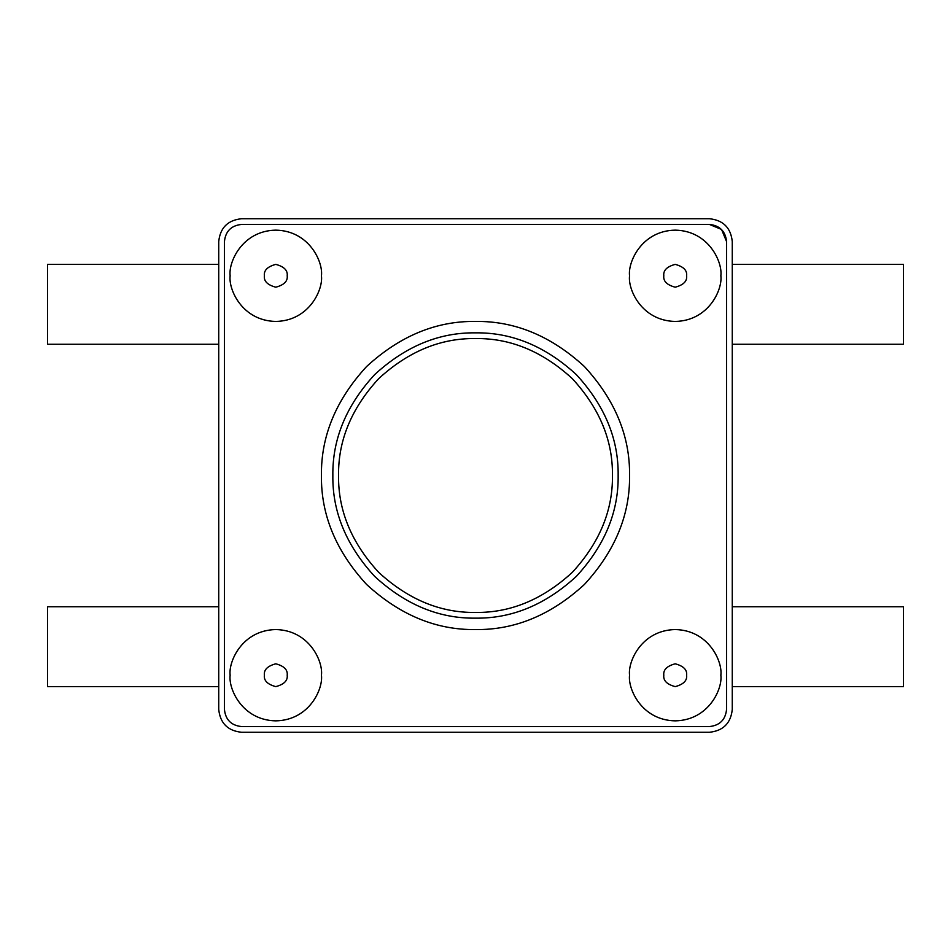 <?xml version="1.0" encoding="UTF-8"?>
<svg xmlns="http://www.w3.org/2000/svg" width="951" height="951" viewBox="0 0 951 951"><rect width="100%" height="100%" fill="white"/><g stroke="black" fill="none" stroke-linecap="round" stroke-linejoin="round"><path stroke-width="1.43" d="M321.438 275.79C323.269 262.44 309.574 230.76 275.79 230.142C242.006 230.76 228.311 262.44 230.142 275.79C228.311 289.14 242.006 320.82 275.79 321.438C309.574 320.82 323.269 289.14 321.438 275.79C323.269 262.44 309.574 230.76 275.79 230.142C242.006 230.76 228.311 262.44 230.142 275.79C228.311 289.14 242.006 320.82 275.79 321.438C309.574 320.82 323.269 289.14 321.438 275.79M321.438 675.21C323.269 661.86 309.574 630.18 275.79 629.562C242.006 630.18 228.311 661.86 230.142 675.21C228.311 688.56 242.006 720.24 275.79 720.858C309.574 720.24 323.269 688.56 321.438 675.21C323.269 661.86 309.574 630.18 275.79 629.562C242.006 630.18 228.311 661.86 230.142 675.21C228.311 688.56 242.006 720.24 275.79 720.858C309.574 720.24 323.269 688.56 321.438 675.21M720.858 275.79C722.689 262.44 708.994 230.76 675.21 230.142C641.426 230.76 627.731 262.44 629.562 275.79C627.731 289.14 641.426 320.82 675.21 321.438C708.994 320.82 722.689 289.14 720.858 275.79C722.689 262.44 708.994 230.76 675.21 230.142C641.426 230.76 627.731 262.44 629.562 275.79C627.731 289.14 641.426 320.82 675.21 321.438C708.994 320.82 722.689 289.14 720.858 275.79M720.858 675.21C722.689 661.86 708.994 630.18 675.21 629.562C641.426 630.18 627.731 661.86 629.562 675.21C627.731 688.56 641.426 720.24 675.21 720.858C708.994 720.24 722.689 688.56 720.858 675.21C722.689 661.86 708.994 630.18 675.21 629.562C641.426 630.18 627.731 661.86 629.562 675.21C627.731 688.56 641.426 720.24 675.21 720.858C708.994 720.24 722.689 688.56 720.858 675.21M321.438 475.5C320.915 514.824 335.953 551.128 366.563 584.437C399.872 615.047 436.176 630.085 475.5 629.562C514.824 630.085 551.128 615.047 584.437 584.437C615.047 551.128 630.085 514.824 629.562 475.5C630.085 436.176 615.047 399.872 584.437 366.563C551.128 335.953 514.824 320.915 475.5 321.438C436.176 320.915 399.872 335.953 366.563 366.563C335.953 399.872 320.915 436.176 321.438 475.5M224.436 709.446L224.436 241.554C225.53 231.236 231.236 225.53 241.554 224.436L709.446 224.436C719.764 225.53 725.47 231.236 726.564 241.554L726.564 709.446C725.47 719.764 719.764 725.47 709.446 726.564L241.554 726.564C231.236 725.47 225.53 719.764 224.436 709.446M218.73 344.262L47.55 344.262L47.55 264.378L218.73 264.378M732.27 264.378L903.45 264.378L903.45 344.262L732.27 344.262M732.27 606.738L903.45 606.738L903.45 686.622L732.27 686.622M218.73 686.622L47.55 686.622L47.55 606.738L218.73 606.738M241.554 218.73L709.446 218.73C723.212 220.18 730.82 227.788 732.27 241.554L732.27 709.446C730.82 723.212 723.212 730.82 709.446 732.27L241.554 732.27C227.788 730.82 220.18 723.212 218.73 709.446L218.73 241.554C220.18 227.788 227.788 220.18 241.554 218.73M709.446 224.436L721.547 229.453L726.564 241.554L726.564 709.446M332.85 475.5C332.363 439.089 346.283 405.471 374.635 374.635C405.471 346.283 439.089 332.363 475.5 332.85C511.911 332.363 545.529 346.283 576.365 374.635C604.717 405.471 618.637 439.089 618.15 475.5C618.637 511.911 604.717 545.529 576.365 576.365C545.529 604.717 511.911 618.637 475.5 618.15C439.089 618.637 405.471 604.717 374.635 576.365C346.283 545.529 332.363 511.911 332.85 475.5M264.378 675.21C263.724 680.607 267.528 684.411 275.79 686.622C284.052 684.411 287.856 680.607 287.202 675.21C287.856 669.813 284.052 666.009 275.79 663.798C267.528 666.009 263.724 669.813 264.378 675.21M663.798 675.21C663.144 680.607 666.948 684.411 675.21 686.622C683.472 684.411 687.276 680.607 686.622 675.21C687.276 669.813 683.472 666.009 675.21 663.798C666.948 666.009 663.144 669.813 663.798 675.21M663.798 275.79C663.144 281.187 666.948 284.991 675.21 287.202C683.472 284.991 687.276 281.187 686.622 275.79C687.276 270.393 683.472 266.589 675.21 264.378C666.948 266.589 663.144 270.393 663.798 275.79M264.378 275.79C263.724 281.187 267.528 284.991 275.79 287.202C284.052 284.991 287.856 281.187 287.202 275.79C287.856 270.393 284.052 266.589 275.79 264.378C267.528 266.589 263.724 270.393 264.378 275.79M338.556 475.5C338.092 510.449 351.454 542.724 378.664 572.336C408.276 599.546 440.551 612.908 475.5 612.444C510.449 612.908 542.724 599.546 572.336 572.336C599.546 542.724 612.908 510.449 612.444 475.5C612.908 440.551 599.546 408.276 572.336 378.664C542.724 351.454 510.449 338.092 475.5 338.556C440.551 338.092 408.276 351.454 378.664 378.664C351.454 408.276 338.092 440.551 338.556 475.5"/></g></svg>
